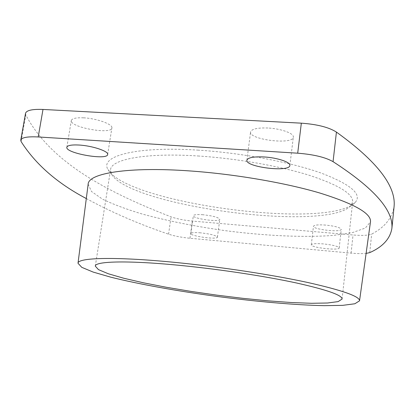 <?xml version="1.0" encoding="UTF-8"?>
<svg xmlns="http://www.w3.org/2000/svg" width="415" height="415" viewBox="0 0 415 415"><rect width="100%" height="100%" fill="white"/><g stroke="black" fill="none" stroke-linecap="round" stroke-linejoin="round"><path stroke-width="0.31" stroke-dasharray="2.08 1.56" d="M323.539 243.927C316.085 243.356 312.013 243.641 311.317 244.783C310.384 247.579 339.413 250.883 339.195 247.937C338.241 246.318 333.022 244.98 323.539 243.927M200.601 232.836C194.583 232.359 191.331 232.587 190.848 233.521C189.935 236.125 217.595 239.922 217.408 237.173C216.168 235.44 210.566 233.993 200.601 232.836M88.151 184.167L91.497 191.502L102.588 199.21C113.279 204.377 126.508 209.321 142.272 214.047C167.65 220.941 195.429 226.491 225.62 230.704C265.242 235.824 304.501 237.712 333.81 235.367L352.605 232.566L365.33 228.037L370.481 221.838M86.304 198.557C111.256 212.143 138.677 224.017 168.568 234.185C174.264 236.042 181.402 237.396 189.966 238.257L351.085 253.124C357.206 253.674 362.212 253.762 366.108 253.399M198.474 150.168C135.124 145.992 99.325 156.336 108.025 169.553C126.814 203.345 328.146 230.211 355.136 202.525C362.497 194.334 351.043 184.468 320.764 172.925C290.313 162.115 241.561 152.886 198.474 150.168M325.682 225.086C318.248 224.577 314.176 224.972 313.465 226.274C312.49 229.454 341.421 232.67 341.249 229.339C340.321 227.524 335.133 226.108 325.682 225.086M267.934 128.007C257.419 127.659 251.64 128.972 250.593 131.944C248.756 139.72 293.12 145.12 293.332 137.132C294.24 133.469 281.012 128.614 267.934 128.007M203.106 214.752C197.104 214.322 193.852 214.638 193.349 215.701C192.384 218.658 219.95 222.461 219.81 219.353C218.601 217.413 213.035 215.878 203.106 214.752M83.597 117.829C76.085 117.528 71.992 118.425 71.323 120.526C69.507 127.306 111.656 134.932 111.889 127.939C113.108 124.36 96.794 118.41 83.597 117.829M25.533 113.326L25.803 114.914C50.77 162.945 109.119 192.861 171.073 216.853C176.733 218.845 183.835 220.256 192.378 221.076L353.041 234.994C362.362 235.725 368.577 235.419 371.674 234.081C384.804 227.285 392.284 217.968 394.126 206.125M199.086 156.05C145.961 152.461 111.121 159.272 110.556 169.657L111.417 173.994C128.904 206.073 325.412 232.291 350.696 205.918L352.662 201.96C353.274 193.914 338.728 185.002 309.03 175.218C279.56 166.042 236.934 158.525 199.086 156.05M189.966 238.257L192.378 221.076M168.568 234.185L171.073 216.853M351.085 253.124L353.041 234.994M369.739 252.616L371.674 234.081M21.082 141.546L25.803 114.914M342.105 299.054L352.662 201.96M95.289 266.124L110.556 169.657M350.696 205.918L355.136 202.525M111.417 173.994L108.025 169.553M107.661 154.463L111.889 127.939M66.836 147.242L71.323 120.526M217.408 237.173L219.81 219.353M190.848 233.521L193.349 215.701M289.867 165.471L293.332 137.132M246.889 160.195L250.593 131.944M339.195 247.937L341.249 229.339M311.317 244.783L313.465 226.274"/><path stroke-width="0.62" d="M264.241 156.969C253.679 156.497 247.895 157.57 246.889 160.195C245.172 167.069 289.769 172.562 289.867 165.471C290.728 162.229 277.376 157.71 264.241 156.969M79.094 145.037C71.556 144.653 67.469 145.39 66.836 147.242C65.15 153.239 107.558 160.662 107.661 154.463C108.818 151.304 92.343 145.758 79.094 145.037M359.535 300.823L370.481 221.838C371.394 213.46 354.467 203.843 319.711 192.985C285.105 182.771 234.574 174.077 190.049 170.949C127.825 166.451 88.343 173.351 88.151 184.167L78.004 263.26L81.76 267.333L93.199 272.09L110.878 277.204C138.859 284.187 177.355 291.06 216.853 296.419C256.371 301.601 295.324 305.061 324.157 305.663L342.562 305.362L354.846 303.77L359.535 300.823C359.888 296.46 342.536 290.334 307.489 282.433C272.634 274.88 222.15 267.136 177.952 262.695C116.169 256.423 77.548 257.575 78.004 263.26M366.108 253.399L369.739 252.616C382.812 246.816 390.204 238.692 391.905 228.24C393.181 212.988 379.829 191.932 333.063 161.668C325.433 157.28 313.641 154.458 297.7 153.192L38.211 136.96C27.447 136.421 21.637 137.484 20.776 140.135L21.082 141.546C35.498 164.241 57.239 183.248 86.304 198.557M391.905 228.24L394.126 206.125C395.609 188.877 382.552 165.341 336.425 132.089C328.888 127.286 317.19 124.313 301.332 123.172L42.999 109.446C32.277 109.036 26.451 110.328 25.533 113.326L20.776 140.135M183.638 265.75C129.579 260.215 94.973 261.092 95.289 266.124L98.474 269.636L108.315 273.76L123.67 278.221L143.336 282.781L166.161 287.237L191.061 291.413L217.019 295.164L243.05 298.349L268.178 300.849L291.372 302.535L311.546 303.287L327.534 303.007L338.116 301.612L342.105 299.054C342.271 295.195 327.004 289.826 296.305 282.942C265.87 276.364 222.134 269.651 183.638 265.75M333.063 161.668L336.425 132.089M297.7 153.192L301.332 123.172M38.211 136.96L42.999 109.446"/></g></svg>

